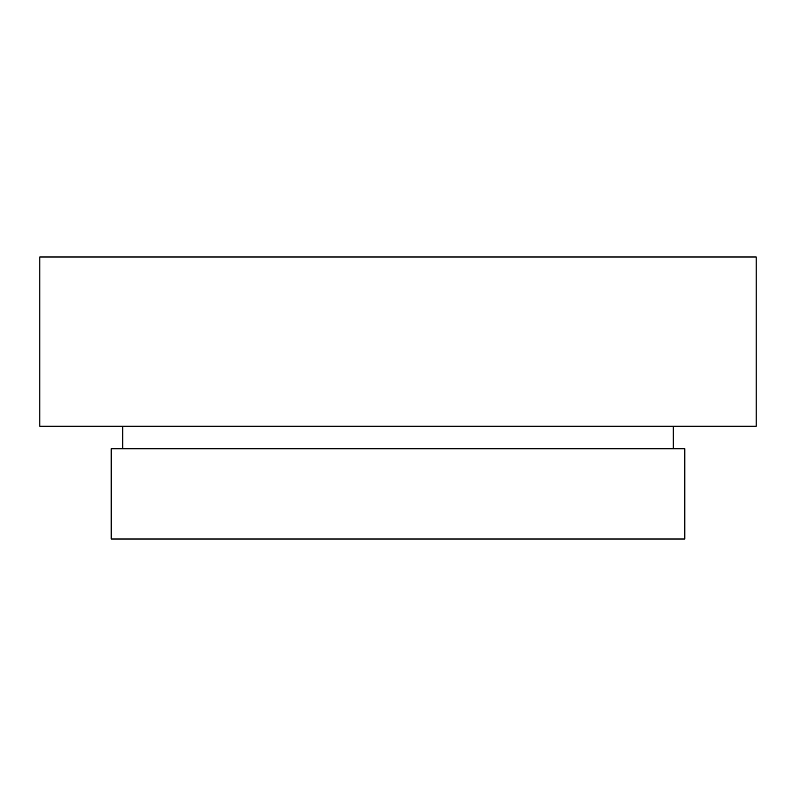 <?xml version="1.0" encoding="UTF-8"?>
<svg xmlns="http://www.w3.org/2000/svg" width="796" height="796" viewBox="0 0 796 796"><rect width="100%" height="100%" fill="white"/><g stroke="black" fill="none" stroke-linecap="round" stroke-linejoin="round"><path stroke-width="1.19" d="M756.2 256.979L39.8 256.979L39.8 426.208L756.2 426.208L756.2 256.979M684.789 448.765L111.211 448.765L111.211 539.021L684.789 539.021L684.789 448.765M673.277 426.208L673.277 448.765M122.723 426.208L122.723 448.765"/></g></svg>
